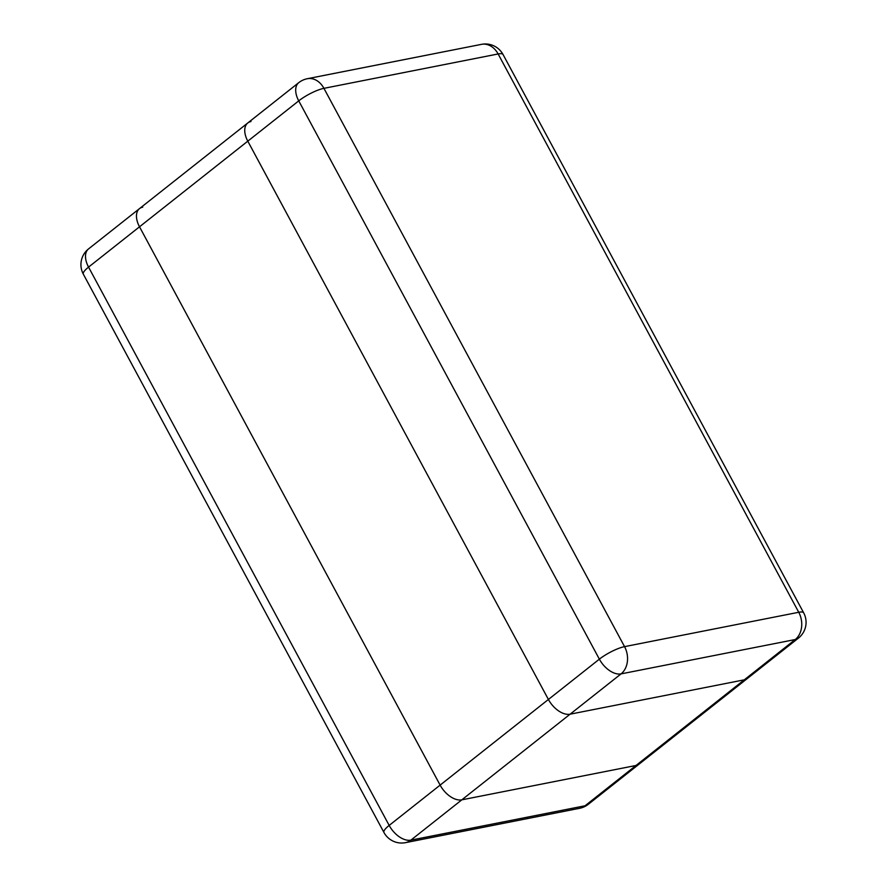 <?xml version="1.0" encoding="UTF-8"?>
<svg xmlns="http://www.w3.org/2000/svg" width="887" height="887" viewBox="0 0 887 887"><rect width="100%" height="100%" fill="white"/><g stroke="black" fill="none" stroke-linecap="round" stroke-linejoin="round"><path stroke-width="1.33" d="M250.988 121.53A20.068 11.786 -128.3 0 0 247.783 122.971A20.068 11.786 51.7 0 0 247.795 141.166L298.742 100.863A20.068 4.69 -28.3 0 1 323.932 88.334A20.068 15.556 -101.2 0 0 307.301 78.721A20.068 20.068 0 0 0 298.742 82.668A20.068 11.786 51.7 0 0 298.742 100.863L599.368 659.163A20.068 11.786 51.7 0 0 621.055 673.887A20.068 15.556 -101.2 0 0 624.548 646.634A20.068 4.69 151.7 0 0 599.368 659.163L548.41 699.466A20.068 11.786 51.7 0 0 570.097 714.19A20.068 11.786 -128.3 0 1 548.41 699.466L247.795 141.166A20.068 11.786 -128.3 0 1 247.783 122.971L139.503 208.611A20.068 11.786 51.7 0 0 139.514 226.806L440.129 785.117A20.068 11.786 51.7 0 0 461.817 799.841L636.012 765.47A20.068 11.786 51.7 0 0 639.217 764.029A20.068 11.786 -128.3 0 1 636.012 765.47L461.817 799.841A20.068 11.786 -128.3 0 1 440.129 785.117L139.514 226.806A20.068 11.786 -128.3 0 1 139.503 208.611A20.068 11.786 -128.3 0 1 142.707 207.17M570.097 714.19L744.293 679.83A20.068 11.786 51.7 0 0 747.497 678.389A20.068 11.786 -128.3 0 1 744.293 679.83L570.097 714.19L621.055 673.887L795.251 639.527A20.068 11.786 51.7 0 0 798.455 638.086A20.068 20.068 0 0 0 803.666 612.828A20.068 4.69 151.7 0 0 798.743 612.274A20.068 15.556 78.8 0 1 795.251 639.527L585.065 805.773A20.068 15.556 78.8 0 1 579.699 808.279A20.068 20.068 0 0 0 588.258 804.332A20.068 11.786 -128.3 0 1 585.065 805.773L410.869 840.144A20.068 11.786 -128.3 0 1 389.171 825.42A20.068 4.69 151.7 0 0 383.949 832.472A20.068 20.068 0 0 0 405.503 842.65A20.068 15.556 -101.2 0 0 410.869 840.144L570.097 714.19M83.334 274.172A20.068 4.69 -28.3 0 1 88.556 267.109A20.068 11.786 -128.3 0 1 88.545 248.914A20.068 20.068 0 0 0 83.334 274.172L383.949 832.472M498.128 53.963A20.068 4.69 -28.3 0 1 503.051 54.528A20.068 20.068 0 0 0 481.497 44.35A20.068 15.556 78.8 0 1 498.128 53.963L798.743 612.274L624.548 646.634L323.932 88.334L498.128 53.963M548.41 699.466L247.795 141.166L88.556 267.109L389.171 825.42L548.41 699.466M798.455 638.086L588.258 804.332M139.503 208.611L88.545 248.914M579.699 808.279L405.503 842.65M503.051 54.528L803.666 612.828M247.783 122.971L298.742 82.668M307.301 78.721L481.497 44.35"/></g></svg>
